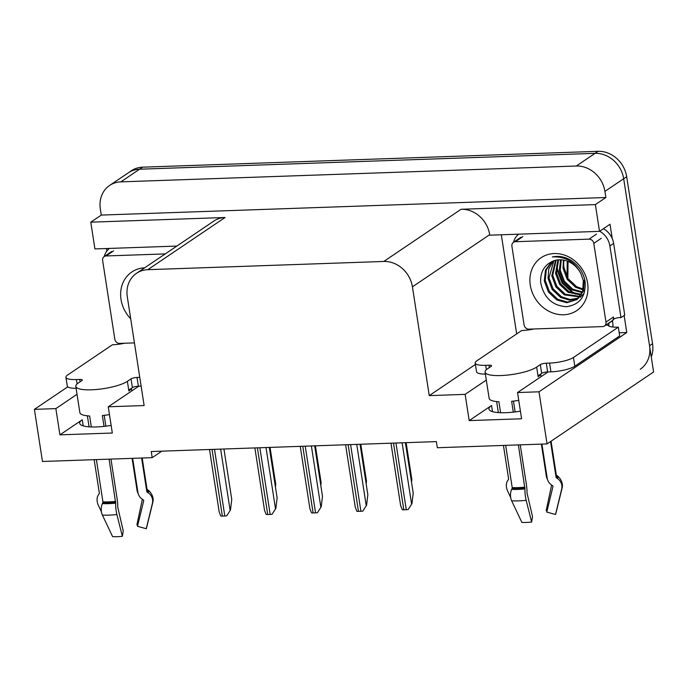 <?xml version="1.0" encoding="UTF-8"?>
<svg xmlns="http://www.w3.org/2000/svg" width="688" height="688" viewBox="0 0 688 688"><rect width="100%" height="100%" fill="white"/><g stroke="black" fill="none" stroke-linecap="round" stroke-linejoin="round"><path stroke-width="1.03" d="M520.42 411.166A29.145 6.914 171.2 0 1 488.944 409.05A29.145 6.914 171.2 0 1 491.55 405.507L469.19 420.6L465.131 394.37L429.26 395.617L412.422 286.836A27.322 23.71 -124 0 0 383.792 261.457L147.791 269.679A27.322 23.71 -124 0 0 136.568 273.265A27.322 23.71 -124 0 0 127.289 296.76L144.127 405.542L108.265 406.789L138.125 386.63A29.145 6.914 -8.8 0 0 138.744 386.183M77.03 394.319L55.857 408.612L34.4 409.36L42.467 461.476L152.194 457.658L151.248 451.534L436.381 441.61L437.327 447.733L547.055 443.915L653.6 371.976L623.681 178.725L649.541 345.737A27.322 23.71 56 0 1 640.261 369.241M121.226 343.871L121.14 343.355M106.846 251.025L106.459 248.523M516.671 333.912L501.32 234.78M624.136 315.5L626.777 332.519L619.183 332.786M412.422 286.836L489.701 234.66L489.779 235.184L599.515 231.357L610.015 224.271L612.225 238.521M147.791 269.679L225.071 217.494L90.782 222.172L94.918 248.927L176.825 246.072M225.071 217.494A27.322 23.71 -124 0 0 213.848 221.08L136.568 273.265M489.701 234.66A27.322 23.71 -124 0 0 461.072 209.281L595.369 204.603L605.87 197.508L101.282 215.077L100.336 208.954A27.322 23.71 56 0 1 109.616 185.45A27.322 23.71 56 0 1 120.839 181.864L576.295 166.014A27.322 23.71 56 0 1 604.924 191.384L605.87 197.508M599.515 231.357L595.369 204.603M547.055 443.915L538.988 391.799L626.777 332.519M109.616 185.45L131.374 170.762A27.322 23.71 56 0 1 142.597 167.175L598.061 151.317L595.06 153.347A27.322 23.71 56 0 1 623.681 178.725A27.322 23.71 56 0 0 595.06 153.347L139.595 169.205L595.06 153.347L576.295 166.014M128.372 172.791A27.322 23.71 56 0 1 139.595 169.205A27.322 23.71 56 0 0 128.372 172.791M34.4 409.36L67.777 386.828M90.782 222.172L101.282 215.077M152.194 457.658L161.809 451.173M429.26 395.617L475.417 364.451M538.988 391.799L517.539 392.547L547.399 372.38A29.145 6.914 -8.8 0 0 548.018 371.941M486.304 380.068L465.131 394.37M111.146 425.408A29.145 6.914 -8.8 0 1 79.679 423.301A29.145 6.914 -8.8 0 1 82.276 419.749L59.916 434.85L112.325 433.027L108.265 406.789M59.916 434.85L55.857 408.612M469.19 420.6L521.599 418.777L517.539 392.547M598.061 151.317A27.322 23.71 56 0 1 626.682 176.696L652.542 343.716A27.322 23.71 56 0 1 651.278 356.96M270.04 447.406L275.75 484.283L275.424 486.932M223.944 449.006L231.753 499.462L230.48 509.98L226.722 515.837A4.558 1.084 171.2 0 1 224.813 516.009L222.362 516.095A4.558 1.084 171.2 0 1 220.805 516.043L219.18 511.967L209.513 449.513M230.48 509.98L226.722 515.837M315.405 445.824L321.115 482.701L320.789 485.35M360.77 444.242L366.48 481.127L366.154 483.776M406.135 442.668L411.845 479.545L411.519 482.193M269.309 447.432L277.118 497.88L275.845 508.398L272.087 514.254A4.558 1.084 171.2 0 1 270.178 514.435L267.727 514.521A4.558 1.084 171.2 0 1 266.17 514.461L264.545 510.384L254.878 447.931M275.845 508.398L272.087 514.254M314.674 445.85L322.483 496.297L321.21 506.824L317.452 512.672A4.558 1.084 171.2 0 1 315.543 512.852L313.092 512.938A4.558 1.084 171.2 0 1 311.535 512.878L309.91 508.802L300.243 446.349M321.21 506.824L317.452 512.672M360.039 444.267L367.848 494.724L366.575 505.241L362.817 511.098A4.558 1.084 171.2 0 1 360.908 511.279L358.457 511.356A4.558 1.084 171.2 0 1 356.9 511.304L355.275 507.228L345.608 444.775M366.575 505.241L362.817 511.098M405.404 442.694L413.221 493.141L411.94 503.659L408.182 509.516A4.558 1.084 171.2 0 1 406.273 509.696L403.822 509.782A4.558 1.084 171.2 0 1 402.265 509.722L400.64 505.646L390.973 443.192M411.94 503.659L408.182 509.516M518.382 444.912L524.935 488.901A10.019 1.978 84 0 0 526.174 500.331L531.635 522.063L532.521 516.602L526.982 492.797A10.019 1.978 84 0 0 526.423 484.765L520.24 444.844M505.663 445.351L512.199 487.577A0.912 0.585 93.1 0 1 512.113 488.317L511.648 489.366A10.019 6.476 -86.9 0 0 511.666 500.83L521.882 522.407A20.95 4.971 -8.8 0 0 526.466 522.433A20.95 4.971 -8.8 0 0 531.635 522.063M489.34 367.573L488.97 365.199A4.558 1.084 171.2 0 1 491.593 365.775A4.558 1.084 171.2 0 1 491.189 366.326L487.517 368.811A27.322 6.476 -8.8 0 0 485.074 372.131A27.322 6.476 -8.8 0 0 500.821 375.553A27.322 6.476 -8.8 0 0 536.649 367.1L540.321 364.614A4.558 1.084 171.2 0 1 546.289 363.204L547.648 371.95A4.558 1.084 -8.8 0 0 541.671 373.36L540.321 364.614M518.743 400.33A27.322 6.476 171.2 0 1 511.631 401.302L513.308 412.146M541.912 444.095L547.192 478.16A10.019 9.529 -147.6 0 0 551.544 484.98L552.567 485.676A0.912 0.869 32.4 0 1 552.946 486.631L546.771 512.07L555.517 514.469L561.692 489.022A10.019 9.529 -147.6 0 0 557.486 478.547L556.463 477.85A0.912 0.869 32.4 0 1 556.067 477.223L550.546 441.558M540.51 374.143A27.322 6.476 171.2 0 1 538.136 376.714L537.999 375.846L541.671 373.36M496.641 401.568L498.353 412.594M503.435 445.428L508.613 478.882A0.912 0.662 66.3 0 1 508.484 479.519L507.899 480.276A10.019 7.267 -113.7 0 0 507.581 490.905L510.677 497.57M500.606 412.714L498.912 401.749A27.322 6.476 171.2 0 1 489.134 398.369L485.074 372.131M547.433 479.278A10.019 9.245 -63.1 0 1 546.315 476.036L541.37 444.113M515.149 411.931L513.463 401.095M546.934 511.408A12.496 2.967 -8.8 0 0 546.169 510.616L551.63 485.04M555.517 514.469A20.95 4.971 -8.8 0 0 555.766 513.902L562.07 488.179A31.158 7.387 -8.8 0 1 561.692 489.022M574.798 366.197L573.448 357.459L618.314 327.161L619.673 335.907L574.798 366.197A18.215 4.317 171.2 0 1 550.925 371.838L547.648 371.95M485.375 374.091A18.215 4.317 171.2 0 1 476.552 371.778L475.193 363.04A18.215 4.317 171.2 0 1 476.818 360.822L521.685 330.524A18.215 4.317 171.2 0 0 533.914 328.984M573.448 357.459A18.215 4.317 171.2 0 1 549.566 363.092L546.289 363.204M488.97 365.199L485.694 365.319A18.215 4.317 171.2 0 1 475.193 363.04M618.314 327.161A18.215 4.317 171.2 0 1 608.218 325.587L608.966 325.08L605.612 325.2M513.54 242.253A18.215 15.807 56 0 1 518.683 234.178M613.214 319.352A18.215 15.807 56 0 1 620.98 317.632L624.738 315.095L613.636 243.397A18.215 15.807 -124 0 0 603.428 228.717M599.678 231.245A18.215 15.807 56 0 1 609.886 245.926L620.98 317.632M612.905 327.024A9.107 3.982 -92 0 0 612.716 322.543L612.449 320.797A18.215 15.807 56 0 1 614.117 318.897M612.449 320.797L608.691 323.334A18.215 15.807 56 0 1 609.035 322.887M608.966 325.08L608.691 323.334M109.108 459.163L115.661 503.152A10.019 1.978 84 0 0 116.9 514.572L122.361 536.313L123.247 530.852L117.708 507.039A10.019 1.978 84 0 0 117.149 499.015L110.966 459.094M96.389 459.601L102.925 501.827A0.912 0.585 93.1 0 1 102.839 502.567L102.374 503.616A10.019 6.476 -86.9 0 0 102.4 515.08L112.608 536.649A20.95 4.971 -8.8 0 0 117.192 536.683A20.95 4.971 -8.8 0 0 122.361 536.313M80.066 381.823L79.696 379.449A4.558 1.084 171.2 0 1 82.319 380.017A4.558 1.084 171.2 0 1 81.915 380.576L78.243 383.053A27.322 6.476 -8.8 0 0 75.8 386.381A27.322 6.476 -8.8 0 0 91.556 389.804A27.322 6.476 -8.8 0 0 127.375 381.35L131.047 378.864A4.558 1.084 171.2 0 1 137.015 377.454L138.374 386.2A4.558 1.084 -8.8 0 0 132.406 387.611L131.047 378.864M109.469 414.58A27.322 6.476 171.2 0 1 102.357 415.552L104.034 426.397M132.646 458.337L137.918 492.402A10.019 9.529 -147.6 0 0 142.27 499.23L143.293 499.927A0.912 0.869 32.4 0 1 143.672 500.881L137.497 526.32L146.243 528.711L152.418 503.272A10.019 9.529 -147.6 0 0 148.212 492.797L147.189 492.092A0.912 0.869 32.4 0 1 146.793 491.473L141.616 458.027M131.236 388.393A27.322 6.476 171.2 0 1 128.862 390.965L128.725 390.087L132.406 387.611M87.367 415.819L89.079 426.835M94.161 459.679L99.339 493.124A0.912 0.662 66.3 0 1 99.21 493.769L98.633 494.517A10.019 7.267 -113.7 0 0 98.307 505.155L101.403 511.82M91.332 426.956L89.638 415.999A27.322 6.476 171.2 0 1 79.868 412.611L75.8 386.381M138.159 493.528A10.019 9.245 -63.1 0 1 137.041 490.286L132.096 458.363M105.875 426.182L104.198 415.346M137.66 525.658A12.496 2.967 -8.8 0 0 136.895 524.858L142.356 499.29M146.243 528.711A20.95 4.971 -8.8 0 0 146.492 528.143L152.796 502.429A31.158 7.387 -8.8 0 1 152.418 503.272M141.117 386.106L138.374 386.2M76.11 388.342A18.215 4.317 171.2 0 1 67.278 386.028L65.919 377.282A18.215 4.317 171.2 0 1 67.544 375.072L112.419 344.774A18.215 4.317 171.2 0 0 124.64 343.235M139.767 377.359L137.015 377.454M79.696 379.449L76.42 379.561A18.215 4.317 171.2 0 1 65.919 377.282M104.266 256.504A18.215 15.807 56 0 1 109.409 248.42M587.604 283.155A31.88 27.666 56 0 1 563.678 314.76A31.88 27.666 56 0 1 530.276 285.15A31.88 27.666 56 0 1 554.201 253.554A31.88 27.666 56 0 1 587.604 283.155M540.708 282.691C543.847 297.715 552.412 305.713 566.396 306.693C579.717 304.784 585.961 296.519 585.135 281.908C583.682 273.041 579.158 265.972 571.573 260.709C565.278 256.813 558.854 255.558 552.309 256.951C565.476 256.263 575.056 261.956 581.042 274.022A22.773 19.763 -124 0 0 553.324 260.984C544.311 264.811 540.106 272.052 540.708 282.691M552 261.5L546.298 269.834L545.223 280.308L549.342 291.351L557.762 299.306L567.548 302.092L576.725 299.607M577.206 299.297L583.553 290.964L584.293 280.154M551.638 261.664L545.498 270.074L544.285 280.945L548.405 291.987L556.824 299.942L566.929 302.729L576.673 299.65L582.616 291.6L583.355 280.781L581.042 274.022M553.9 260.769L548.972 277.771L553.092 288.822L561.511 296.777L570.06 299.495L578.47 298.145M553.367 260.967L548.775 268.956L548.035 278.408L552.154 289.459L560.574 297.405L569.432 300.149L578.049 298.532M580.01 297.405L584.112 293.406M556.153 260.141L552.722 275.243L556.85 286.285L565.269 294.24L580.018 296.399M555.577 260.27L551.785 275.879L555.913 286.922L564.332 294.877L579.649 296.863M558.604 259.797L556.48 272.706L560.6 283.757L569.019 291.703L581.369 294.352M557.968 259.858L555.534 273.342L559.662 284.385L568.082 292.34L581.05 294.894M561.27 259.789L560.23 270.178L564.349 281.22L572.769 289.175L582.487 291.953M560.582 259.763L559.292 270.814L563.412 281.856L571.831 289.811L582.229 292.589M564.048 260.167A22.773 19.763 56 0 0 563.979 267.641L568.099 278.692L576.518 286.638L583.304 289.123M563.446 260.055L563.042 268.277L567.161 279.319L575.581 287.274L583.132 289.88M511.906 246.235A4.558 3.956 56 0 1 513.454 242.314A4.558 3.956 56 0 1 515.321 241.72L589.023 239.149A4.558 3.956 56 0 1 593.796 243.38L605.973 322.079A4.558 3.956 56 0 1 604.434 326A4.558 3.956 56 0 1 602.559 326.594L528.857 329.156A4.558 3.956 56 0 1 524.093 324.934L511.906 246.235M605.973 322.079L613.481 317.013A4.558 3.956 56 0 1 611.933 320.926L604.434 326M556.721 265.233L556.97 269.541L562.053 282.931L572.356 292.555L575.83 294.197M557.289 263.014L557.435 269.223L562.517 282.613L572.829 292.245L577.92 294.455M130.694 318.776A31.88 27.666 56 0 1 121.011 299.4A31.88 27.666 56 0 1 144.635 267.813M134.427 342.891L119.583 343.407A4.558 3.956 56 0 1 114.819 339.175L102.632 260.477A4.558 3.956 56 0 1 104.18 256.564A4.558 3.956 56 0 1 106.047 255.962L165.232 253.906M491.55 405.507L492.496 411.648M604.924 191.384L626.682 176.696M120.839 181.864L142.597 167.175M383.792 261.457L461.072 209.281M82.276 419.749L83.222 425.898M567.067 276.989L567.23 261.087M652.542 343.716L649.541 345.737M212.033 449.419L222.362 516.095M214.493 449.333L224.813 516.009M220.65 449.126L230.11 510.229M257.398 447.845L267.727 514.521M259.858 447.759L270.178 514.435M266.015 447.544L275.475 508.656M302.763 446.263L313.092 512.938M305.223 446.177L315.543 512.852M311.38 445.962L320.84 507.073M348.137 444.68L358.457 511.356M350.588 444.594L360.908 511.279M356.745 444.388L366.205 505.491M393.502 443.106L403.822 509.782M395.953 443.02L406.273 509.696M402.11 442.805L411.57 503.917M512.113 488.317A27.632 6.553 -8.8 0 0 518.15 488.351A27.632 6.553 -8.8 0 0 524.97 487.869M511.648 489.366A28.552 6.768 -8.8 0 0 517.892 489.4A28.552 6.768 -8.8 0 0 524.935 488.901M512.199 487.577A27.322 6.476 -8.8 0 0 518.176 487.62A27.322 6.476 -8.8 0 0 524.918 487.138M556.067 477.223A27.322 6.476 -8.8 0 0 556.429 475.838L551.071 441.206M536.649 367.1L537.999 375.846M546.917 476.423A18.215 4.317 -8.8 0 0 546.315 476.036M511.666 500.83A31.158 7.387 -8.8 0 0 526.174 500.331M557.486 478.547A28.552 6.768 -8.8 0 0 556.515 475.442C557.323 475.184 564.014 481.222 562.07 488.179M556.463 477.85A27.632 6.553 -8.8 0 0 556.386 475.537M550.925 371.838L549.566 363.092M485.694 365.319L486.373 369.688M609.886 245.926L613.636 243.397M102.839 502.567A27.632 6.553 -8.8 0 0 108.876 502.601A27.632 6.553 -8.8 0 0 115.696 502.12M102.374 503.616A28.552 6.768 -8.8 0 0 108.618 503.65A28.552 6.768 -8.8 0 0 115.661 503.152M102.925 501.827A27.322 6.476 -8.8 0 0 108.902 501.87A27.322 6.476 -8.8 0 0 115.644 501.389M146.793 491.473A27.322 6.476 -8.8 0 0 147.155 490.088L142.192 458.01M127.375 381.35L128.725 390.087M137.652 490.673A18.215 4.317 -8.8 0 0 137.041 490.286M102.4 515.08A31.158 7.387 -8.8 0 0 116.9 514.572M148.212 492.797A28.552 6.768 -8.8 0 0 147.241 489.684C148.049 489.435 154.74 495.472 152.796 502.429M147.189 492.092A27.632 6.553 -8.8 0 0 147.112 489.779M76.42 379.561L77.099 383.93M515.321 241.72L522.828 236.646M593.796 243.38L601.295 238.315M589.023 239.149L596.522 234.083M106.047 255.962L113.554 250.896M568.03 261.406L567.858 278.305M540.673 374.04L541.078 376.646M131.399 388.281L131.804 390.896M576.26 299.934L577.198 299.306M513.454 242.314L520.954 237.248M104.18 256.564L111.68 251.498"/></g></svg>

